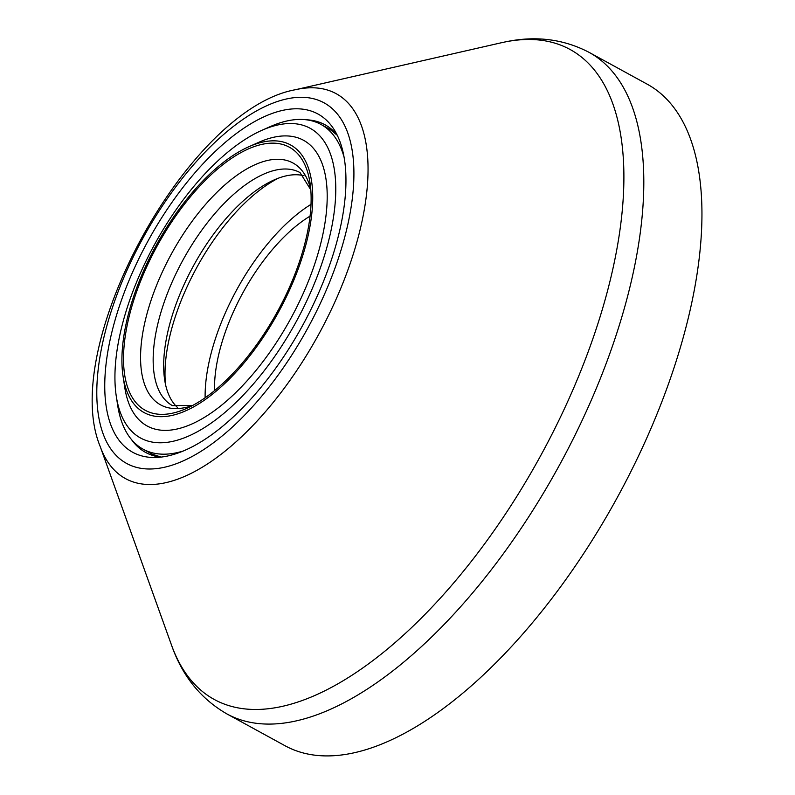 <?xml version="1.0" encoding="UTF-8"?>
<svg xmlns="http://www.w3.org/2000/svg" width="795" height="795" viewBox="0 0 795 795"><rect width="100%" height="100%" fill="white"/><g stroke="black" fill="none" stroke-linecap="round" stroke-linejoin="round"><path stroke-width="1.19" d="M116.269 396.149A176.55 80.653 -61.3 0 1 129.009 302.239A176.55 80.653 118.7 0 1 261.774 130.37A176.55 80.653 118.7 0 1 321.697 264.059A176.55 80.653 -61.3 0 1 205.885 426.667A176.55 80.653 -61.3 0 1 116.269 396.149L117.66 405.291A185.126 84.568 -61.3 0 0 143.14 449.195A185.126 84.568 -61.3 0 0 183.287 450.994M261.774 130.37L270.23 126.614A185.126 84.568 118.7 0 1 320.941 124.427A185.126 84.568 118.7 0 1 344.096 157.281M124.745 387.374A162.846 74.382 -61.3 0 0 207.396 415.517A162.846 74.382 -61.3 0 0 314.214 265.54A162.846 74.382 118.7 0 0 258.951 142.235L248.805 146.747A152.561 69.692 118.7 0 1 300.57 262.261A152.561 69.692 -61.3 0 1 200.509 402.767A152.561 69.692 -61.3 0 1 123.076 376.393L124.745 387.374M123.076 376.393A152.561 69.692 -61.3 0 1 134.077 295.253A152.561 69.692 118.7 0 1 248.805 146.747M135.478 294.975A149.987 68.509 -61.3 0 0 186.378 408.541A149.987 68.509 -61.3 0 0 299.168 262.539A149.987 68.509 118.7 0 0 309.99 182.761A149.987 68.509 118.7 0 0 233.859 156.834A149.987 68.509 118.7 0 0 135.478 294.975M177.275 407.279A132.845 60.688 -61.3 0 1 164.674 379.891A132.845 60.688 -61.3 0 1 174.264 309.225A132.845 60.688 118.7 0 1 274.156 179.909A132.845 60.688 118.7 0 1 304.028 175.765M278.28 178.229A141.411 64.594 118.7 0 0 176.271 313.816A141.411 64.594 -61.3 0 0 165.479 384.273M205.13 397.758A141.411 64.594 -61.3 0 1 216.399 335.788A141.411 64.594 118.7 0 1 311.014 204.365M310.07 216.131A126.415 57.747 -61.3 0 0 214.541 390.633M166.423 456.25A192.837 88.086 118.7 0 1 154.319 457.503A192.837 88.086 118.7 0 1 123.821 293.653A192.837 88.086 118.7 0 1 284.282 110.038A192.837 88.086 118.7 0 1 333.97 129.366A192.837 88.086 118.7 0 1 308.003 315.297A192.837 88.086 118.7 0 1 166.423 456.25M226.863 713.9L285.007 745.73A377.108 172.267 -61.3 0 0 350.863 753.471A377.108 172.267 118.7 0 0 647.557 436.276A377.108 172.267 118.7 0 0 647.2 84.181L589.055 52.341A377.108 172.267 118.7 0 1 589.92 403.303A377.108 172.267 118.7 0 1 294.1 721.353A377.108 172.267 118.7 0 1 292.719 721.641A377.108 172.267 118.7 0 1 226.863 713.9C200.708 698.805 182.274 675.909 171.551 645.212L171.551 645.212A370.5 169.246 118.7 0 0 278.956 707.073A370.5 169.246 118.7 0 0 280.317 706.795A370.5 169.246 118.7 0 0 594.73 333.304A370.5 169.246 118.7 0 0 505.401 41.887A370.5 169.246 118.7 0 0 504.04 42.165A370.5 169.246 118.7 0 0 501.387 42.741L295.511 89.706A219.4 100.22 118.7 0 1 296.843 89.418A219.4 100.22 118.7 0 1 297.887 89.199A219.4 100.22 118.7 0 1 350.843 261.575A219.4 100.22 118.7 0 1 164.833 482.883A219.4 100.22 118.7 0 1 163.79 483.102A219.4 100.22 118.7 0 1 100.19 446.472L171.551 645.212M163.512 467.47A205.557 93.899 118.7 0 1 162.538 467.669A205.557 93.899 118.7 0 1 112.91 306.174A205.557 93.899 118.7 0 1 287.194 98.819A205.557 93.899 118.7 0 1 288.168 98.62A205.557 93.899 118.7 0 1 337.796 260.124A205.557 93.899 118.7 0 1 163.512 467.47M192.787 405.4L172.445 405.629A132.845 60.688 118.7 0 1 163.035 305.608A132.845 60.688 118.7 0 1 163.75 303.471A132.845 60.688 118.7 0 1 300.033 172.585L310.795 189.846M192.559 405.52A137.863 62.974 118.7 0 1 150.811 301.057A137.863 62.974 118.7 0 1 151.557 298.841A137.863 62.974 118.7 0 1 238.917 173.896A137.863 62.974 118.7 0 1 310.775 189.598M131.304 439.297A186.775 85.323 -61.3 0 0 160.62 457.145M337.07 134.872A186.775 85.323 -61.3 0 0 306.234 119.777M501.387 42.741L506.057 41.747C536.009 35.576 563.675 39.104 589.055 52.341M320.941 124.427L329.965 129.366L337.279 135.309M143.14 449.195L152.163 454.134L161.107 457.095M100.19 446.472C58.383 345.855 188.226 108.706 295.511 89.706"/></g></svg>
